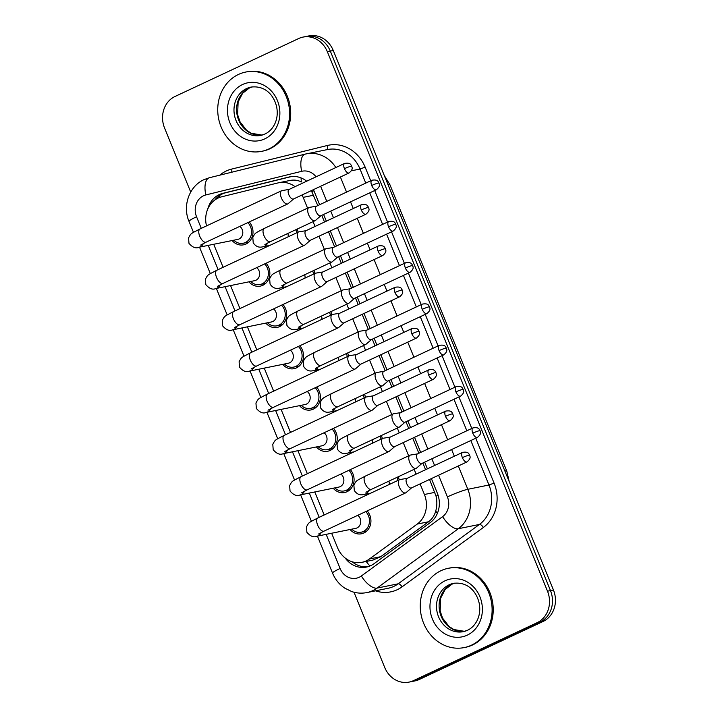 <?xml version="1.0" encoding="UTF-8"?>
<svg xmlns="http://www.w3.org/2000/svg" width="718" height="718" viewBox="0 0 718 718"><rect width="100%" height="100%" fill="white"/><g stroke="black" fill="none" stroke-linecap="round" stroke-linejoin="round"><path stroke-width="1.08" d="M398.185 476.797A13.75 12.152 78.5 0 1 399.163 479.848M381.339 435.521A13.75 12.152 78.5 0 1 382.317 438.572M364.493 394.236A13.75 12.152 78.5 0 1 365.471 397.287M347.647 352.96A13.75 12.152 78.5 0 1 348.625 356.011M330.801 311.675A13.75 12.152 78.5 0 1 331.779 314.726M313.954 270.399A13.75 12.152 78.5 0 1 314.933 273.45M297.108 229.123A13.75 12.152 78.5 0 1 298.087 232.165M367.176 510.911A13.75 12.152 78.5 0 1 363.882 532.989A13.75 12.152 78.5 0 1 361.441 533.788A13.75 12.152 78.5 0 1 350.061 529.498M350.33 469.635A13.75 12.152 78.5 0 1 347.036 491.704A13.75 12.152 78.5 0 1 344.595 492.512A13.75 12.152 78.5 0 1 333.206 488.222M333.484 428.359A13.75 12.152 78.5 0 1 330.19 450.428A13.75 12.152 78.5 0 1 327.749 451.236A13.75 12.152 78.5 0 1 316.36 446.946M316.638 387.074A13.75 12.152 78.5 0 1 313.344 409.143A13.75 12.152 78.5 0 1 310.903 409.951A13.75 12.152 78.5 0 1 299.514 405.661M299.792 345.798A13.75 12.152 78.5 0 1 296.498 367.867A13.75 12.152 78.5 0 1 294.057 368.675A13.75 12.152 78.5 0 1 282.668 364.385M282.946 304.513A13.75 12.152 78.5 0 1 279.652 326.582A13.75 12.152 78.5 0 1 277.211 327.39A13.75 12.152 78.5 0 1 265.822 323.1M266.1 263.237A13.75 12.152 78.5 0 1 262.806 285.306A13.75 12.152 78.5 0 1 260.365 286.114A13.75 12.152 78.5 0 1 248.975 281.824M249.254 221.952A13.75 12.152 78.5 0 1 245.96 244.021A13.75 12.152 78.5 0 1 243.519 244.829A13.75 12.152 78.5 0 1 232.129 240.539M295.035 186.653A24.259 21.441 -101.5 0 0 278.799 182.74A24.259 21.441 -101.5 0 0 278.037 182.911L221.656 196.804A24.259 21.441 -101.5 0 0 218.119 198.06A24.259 21.441 -101.5 0 0 206.515 225.901M317.787 205.59L311.783 191.688A24.259 2.378 157.8 0 1 313.901 190.728M331.635 533.241L337.541 547.708A24.259 21.441 -101.5 0 0 361.899 562.329L372.893 560.103L380.764 556.683L428.565 521.762C432.119 519.087 434.498 515.542 435.709 511.108C437.091 506.343 437.208 501.361 436.05 496.183L429.552 479.453M425.577 469.707L422.839 463.011M418.863 453.264L412.706 438.168M408.73 428.431L405.993 421.735M402.017 411.988L395.86 396.892M391.884 387.146L389.147 380.45M385.171 370.703L379.014 355.616M375.038 345.87L372.301 339.174M368.325 329.427L362.168 314.331M358.192 304.585L355.455 297.889M351.479 288.151L345.322 273.055M341.346 263.309L338.609 256.613M334.633 246.866L328.476 231.77M324.5 222.024L321.763 215.337M301.057 177.902A24.259 11.344 -103.8 0 0 301.38 181.941C297.593 180.047 293.581 179.608 289.345 180.613M307.564 208.148L303.158 197.36A24.259 21.441 -101.5 0 0 302.054 194.982M361.899 562.329A24.259 21.441 -101.5 0 0 369.456 558.981L417.257 524.059A24.259 21.441 -101.5 0 0 424.41 494.487L420.093 483.887M416.108 474.14L414.142 469.321M408.641 455.831L403.247 442.602M399.262 432.864L397.296 428.045M391.795 414.546L386.401 401.326M382.416 391.579L380.45 386.76M374.949 373.27L369.555 360.05M365.57 350.303L363.604 345.484M358.102 331.985L352.709 318.765M348.724 309.018L346.758 304.199M341.256 290.709L335.862 277.489M331.878 267.742L329.912 262.923M324.41 249.424L319.016 236.204M315.031 226.457L313.066 221.638M213.713 244.282L223.11 267.302M230.559 285.558L239.956 308.578M247.405 326.843L256.802 349.863M264.251 368.119L273.648 391.139M281.097 409.404L290.494 432.424M297.943 450.68L307.34 473.7M314.789 491.956L324.186 514.985M190.71 192.065L164.566 128.001A24.259 21.441 78.5 0 1 174.977 96.499L298.688 38.53A24.259 21.441 78.5 0 1 302.987 37.103A24.259 21.441 78.5 0 1 327.345 51.723L547.502 591.201A24.259 21.441 78.5 0 1 537.091 622.703L413.38 680.682L416.341 680.072A24.259 21.441 78.5 0 1 412.042 681.499A24.259 21.441 78.5 0 0 416.341 680.072L540.062 622.102L416.341 680.072L419.312 679.47A24.259 21.441 78.5 0 1 415.013 680.897L409.08 682.1A24.259 21.441 78.5 0 1 384.722 667.48L354.01 592.242M547.502 591.201L550.473 590.6A24.259 21.441 78.5 0 1 540.062 622.102A24.259 21.441 78.5 0 0 550.473 590.6L330.316 51.122L550.473 590.6L553.434 589.999A24.259 21.441 78.5 0 1 543.023 621.501L419.312 679.47M302.987 37.103L305.958 36.501A24.259 21.441 78.5 0 1 330.316 51.122A24.259 21.441 78.5 0 0 305.958 36.501L308.919 35.9A24.259 21.441 78.5 0 1 333.278 50.52L553.434 589.999M306.667 181.205A24.259 21.441 -101.5 0 0 289.848 176.825A24.259 21.441 -101.5 0 0 289.085 176.996L222.84 193.33A24.259 21.441 -101.5 0 0 219.304 194.578A24.259 21.441 -101.5 0 0 207.708 209.162M214.79 200.044A24.259 21.441 78.5 0 1 222.275 193.977A24.259 21.441 78.5 0 1 225.802 192.729L291.23 176.601M413.38 680.682A24.259 21.441 78.5 0 1 409.08 682.1M319.627 204.729L314.206 191.455A24.259 21.441 -101.5 0 0 313.398 189.66M345.196 558.048A24.259 21.441 -101.5 0 0 366.44 567.067A24.259 21.441 -101.5 0 0 373.988 563.72L430.154 522.686A24.259 21.441 -101.5 0 0 437.316 493.104L431.392 478.592M427.407 468.845L424.679 462.15M420.703 452.403L414.546 437.307M410.561 427.569L407.833 420.874M403.857 411.127L397.7 396.031M393.715 386.284L390.987 379.589M387.011 369.842L380.854 354.755M376.869 345.008L374.141 338.313M370.165 328.566L364.008 313.47M360.023 303.723L357.295 297.028M353.319 287.29L347.162 272.194M343.177 262.447L340.449 255.752M336.473 246.005L330.316 230.909M326.331 221.162L323.603 214.476M367.912 566.708A24.259 21.441 78.5 0 1 352.233 561.808M233.835 240.198A12.134 10.716 -101.5 0 0 243.205 243.249A12.134 10.716 -101.5 0 0 245.35 242.531A12.134 10.716 -101.5 0 0 247.836 222.616M200.627 245.08L206.165 242.145A7.279 3.33 64.9 0 1 199.918 236.653A7.279 3.33 64.9 0 1 199.739 236.231A7.279 3.33 64.9 0 1 199.99 228.961C190.153 234.14 191.266 233.018 188.565 237.891L188.969 243.339C192.478 247.396 195.79 248.706 198.922 247.279L237.784 239.39A7.279 6.435 -101.5 0 0 239.076 238.968A7.279 6.435 -101.5 0 0 242.792 233.099A7.279 6.435 -101.5 0 0 239.839 226.367M282.12 190.566A7.279 3.33 64.9 0 0 282.057 190.575A7.279 3.33 64.9 0 0 281.994 190.584A7.279 3.33 64.9 0 0 281.644 190.701A7.279 3.33 64.9 0 0 281.393 197.971A7.279 3.33 64.9 0 0 287.469 203.993A7.279 3.33 64.9 0 0 287.819 203.885A7.279 3.33 64.9 0 0 288.178 203.643L293.617 198.931M289.264 189.399A5.259 2.405 64.9 0 0 289.013 189.48A5.259 2.405 64.9 0 0 288.833 194.731A5.259 2.405 64.9 0 0 293.222 199.083A5.259 2.405 64.9 0 0 293.474 199.003L349.083 172.939C353.911 168.865 351.685 167.204 351.712 166.199A5.259 0.512 -22.2 0 0 351.084 166.199A5.259 0.512 157.8 0 0 344.443 168.676A5.259 2.405 64.9 0 0 349.083 172.939M309.377 207.385A7.279 3.33 64.9 0 0 309.314 207.394A7.279 3.33 64.9 0 0 309.261 207.403A7.279 3.33 64.9 0 0 308.902 207.52A7.279 3.33 64.9 0 0 308.659 214.781A7.279 3.33 64.9 0 0 314.726 220.812A7.279 3.33 64.9 0 0 315.085 220.695A7.279 3.33 64.9 0 0 315.444 220.462L320.874 215.75M316.53 206.21A5.259 2.405 64.9 0 0 316.27 206.299A5.259 2.405 64.9 0 0 316.091 211.55A5.259 2.405 64.9 0 0 320.479 215.903A5.259 2.405 64.9 0 0 320.731 215.813L376.34 189.758C381.177 185.684 378.951 184.014 378.978 183.009A5.259 0.512 -22.2 0 0 378.341 183.018A5.259 0.512 157.8 0 0 371.7 185.486A5.259 2.405 64.9 0 0 376.34 189.758M296.749 232.794A12.134 10.716 -101.5 0 0 295.807 229.733M288.16 236.823A7.279 6.435 -101.5 0 0 287.837 233.467M250.681 281.474A12.134 10.716 -101.5 0 0 260.051 284.525A12.134 10.716 -101.5 0 0 262.196 283.816A12.134 10.716 -101.5 0 0 264.682 263.892M217.473 286.356L223.011 283.422A7.279 3.33 64.9 0 1 216.764 277.929A7.279 3.33 64.9 0 1 216.585 277.507A7.279 3.33 64.9 0 1 216.836 270.237C206.999 275.425 208.112 274.303 205.411 279.167L205.815 284.615C209.324 288.672 212.636 289.991 215.768 288.564L254.63 280.675A7.279 6.435 -101.5 0 0 255.922 280.244A7.279 6.435 -101.5 0 0 259.638 274.375A7.279 6.435 -101.5 0 0 256.685 267.643M298.966 231.842A7.279 3.33 64.9 0 0 298.903 231.851A7.279 3.33 64.9 0 0 298.841 231.86A7.279 3.33 64.9 0 0 298.491 231.977A7.279 3.33 64.9 0 0 298.239 239.247A7.279 3.33 64.9 0 0 304.315 245.278A7.279 3.33 64.9 0 0 304.665 245.161A7.279 3.33 64.9 0 0 305.024 244.928L310.463 240.216M306.11 230.675A5.259 2.405 64.9 0 0 305.859 230.756A5.259 2.405 64.9 0 0 305.68 236.007A5.259 2.405 64.9 0 0 310.068 240.359A5.259 2.405 64.9 0 0 310.32 240.279L365.929 214.224C370.757 210.141 368.531 208.48 368.558 207.475A5.259 0.512 -22.2 0 0 367.93 207.484A5.259 0.512 157.8 0 0 361.289 209.952A5.259 2.405 64.9 0 0 365.929 214.224M267.527 322.759A12.134 10.716 -101.5 0 0 276.897 325.81A12.134 10.716 -101.5 0 0 279.042 325.092A12.134 10.716 -101.5 0 0 281.528 305.177M234.319 327.641L239.857 324.707A7.279 3.33 64.9 0 1 233.61 319.205A7.279 3.33 64.9 0 1 233.431 318.792A7.279 3.33 64.9 0 1 233.682 311.522C223.845 316.701 224.958 315.579 222.257 320.452L222.661 325.9C226.17 329.957 229.482 331.267 232.614 329.84L271.476 321.951A7.279 6.435 -101.5 0 0 272.768 321.529A7.279 6.435 -101.5 0 0 276.484 315.66A7.279 6.435 -101.5 0 0 273.531 308.928M315.812 273.127A7.279 3.33 64.9 0 0 315.749 273.136A7.279 3.33 64.9 0 0 315.687 273.145A7.279 3.33 64.9 0 0 315.337 273.262A7.279 3.33 64.9 0 0 315.085 280.532A7.279 3.33 64.9 0 0 321.161 286.554A7.279 3.33 64.9 0 0 321.511 286.437A7.279 3.33 64.9 0 0 321.87 286.204L327.309 281.492M322.956 271.96A5.259 2.405 64.9 0 0 322.705 272.041A5.259 2.405 64.9 0 0 322.526 277.292A5.259 2.405 64.9 0 0 326.914 281.644A5.259 2.405 64.9 0 0 327.166 281.564L382.775 255.5C387.603 251.426 385.378 249.765 385.404 248.76A5.259 0.512 -22.2 0 0 384.776 248.76A5.259 0.512 157.8 0 0 378.135 251.228A5.259 2.405 64.9 0 0 382.775 255.5M284.373 364.035A12.134 10.716 -101.5 0 0 293.743 367.086A12.134 10.716 -101.5 0 0 295.888 366.377A12.134 10.716 -101.5 0 0 298.374 346.453M251.165 368.917L256.703 365.983A7.279 3.33 64.9 0 1 250.456 360.49A7.279 3.33 64.9 0 1 250.277 360.068A7.279 3.33 64.9 0 1 250.528 352.798C240.692 357.986 241.804 356.864 239.103 361.728L239.507 367.176C243.016 371.233 246.328 372.552 249.46 371.125L288.322 363.236A7.279 6.435 -101.5 0 0 289.614 362.805A7.279 6.435 -101.5 0 0 293.33 356.936A7.279 6.435 -101.5 0 0 290.377 350.204M332.658 314.403A7.279 3.33 64.9 0 0 332.596 314.412A7.279 3.33 64.9 0 0 332.533 314.421A7.279 3.33 64.9 0 0 332.183 314.538A7.279 3.33 64.9 0 0 331.931 321.808A7.279 3.33 64.9 0 0 338.007 327.839A7.279 3.33 64.9 0 0 338.357 327.722A7.279 3.33 64.9 0 0 338.716 327.489L344.155 322.777M339.802 313.236A5.259 2.405 64.9 0 0 339.551 313.317A5.259 2.405 64.9 0 0 339.372 318.568A5.259 2.405 64.9 0 0 343.76 322.921A5.259 2.405 64.9 0 0 344.012 322.84L399.621 296.785C404.449 292.702 402.224 291.041 402.251 290.036A5.259 0.512 -22.2 0 0 401.622 290.036A5.259 0.512 157.8 0 0 394.981 292.513A5.259 2.405 64.9 0 0 399.621 296.785M301.219 405.32A12.134 10.716 -101.5 0 0 310.589 408.363A12.134 10.716 -101.5 0 0 312.734 407.653A12.134 10.716 -101.5 0 0 315.22 387.738M268.011 410.202L273.549 407.259A7.279 3.33 64.9 0 1 267.302 401.766A7.279 3.33 64.9 0 1 267.123 401.353A7.279 3.33 64.9 0 1 267.374 394.083C257.538 399.262 258.651 398.14 255.949 403.013L256.353 408.452C259.862 412.518 263.174 413.828 266.306 412.401L305.168 404.512A7.279 6.435 -101.5 0 0 306.46 404.09A7.279 6.435 -101.5 0 0 310.176 398.221A7.279 6.435 -101.5 0 0 307.223 391.481M349.504 355.688A7.279 3.33 64.9 0 0 349.442 355.697A7.279 3.33 64.9 0 0 349.379 355.706A7.279 3.33 64.9 0 0 349.029 355.823A7.279 3.33 64.9 0 0 348.777 363.093A7.279 3.33 64.9 0 0 354.854 369.115A7.279 3.33 64.9 0 0 355.204 368.998A7.279 3.33 64.9 0 0 355.563 368.765L361.001 364.053M356.649 354.512A5.259 2.405 64.9 0 0 356.397 354.602A5.259 2.405 64.9 0 0 356.218 359.853A5.259 2.405 64.9 0 0 360.607 364.205A5.259 2.405 64.9 0 0 360.858 364.116L416.467 338.061C421.295 333.987 419.07 332.317 419.097 331.321A5.259 0.512 -22.2 0 0 418.468 331.321A5.259 0.512 157.8 0 0 411.827 333.789A5.259 2.405 64.9 0 0 416.467 338.061M326.223 248.661A7.279 3.33 64.9 0 0 326.16 248.67A7.279 3.33 64.9 0 0 326.107 248.679A7.279 3.33 64.9 0 0 325.748 248.796A7.279 3.33 64.9 0 0 325.505 256.066A7.279 3.33 64.9 0 0 331.572 262.097A7.279 3.33 64.9 0 0 331.931 261.98A7.279 3.33 64.9 0 0 332.29 261.738L337.72 257.026M333.376 247.495A5.259 2.405 64.9 0 0 333.116 247.575A5.259 2.405 64.9 0 0 332.937 252.826A5.259 2.405 64.9 0 0 337.325 257.179A5.259 2.405 64.9 0 0 337.577 257.098L393.186 231.043C398.023 226.96 395.797 225.299 395.824 224.294A5.259 0.512 -22.2 0 0 395.187 224.294A5.259 0.512 157.8 0 0 388.546 226.771A5.259 2.405 64.9 0 0 393.186 231.043M313.595 274.079A12.134 10.716 -101.5 0 0 312.653 271.009M305.006 278.099A7.279 6.435 -101.5 0 0 304.683 274.743M343.069 289.937A7.279 3.33 64.9 0 0 343.007 289.946A7.279 3.33 64.9 0 0 342.953 289.964A7.279 3.33 64.9 0 0 342.594 290.081A7.279 3.33 64.9 0 0 342.351 297.342A7.279 3.33 64.9 0 0 348.418 303.373A7.279 3.33 64.9 0 0 348.777 303.256A7.279 3.33 64.9 0 0 349.136 303.023L354.566 298.311M350.222 288.771A5.259 2.405 64.9 0 0 349.962 288.86A5.259 2.405 64.9 0 0 349.783 294.102A5.259 2.405 64.9 0 0 354.171 298.464A5.259 2.405 64.9 0 0 354.423 298.374L410.032 272.319C414.869 268.236 412.644 266.575 412.671 265.57A5.259 0.512 -22.2 0 0 412.033 265.579A5.259 0.512 157.8 0 0 405.392 268.047A5.259 2.405 64.9 0 0 410.032 272.319M330.442 315.355A12.134 10.716 -101.5 0 0 329.499 312.285M321.852 319.375A7.279 6.435 -101.5 0 0 321.529 316.028M359.915 331.222A7.279 3.33 64.9 0 0 359.853 331.231A7.279 3.33 64.9 0 0 359.799 331.24A7.279 3.33 64.9 0 0 359.44 331.357A7.279 3.33 64.9 0 0 359.197 338.627A7.279 3.33 64.9 0 0 365.265 344.658A7.279 3.33 64.9 0 0 365.624 344.541A7.279 3.33 64.9 0 0 365.983 344.299L371.412 339.587M367.069 330.056A5.259 2.405 64.9 0 0 366.808 330.136A5.259 2.405 64.9 0 0 366.629 335.387A5.259 2.405 64.9 0 0 371.018 339.74A5.259 2.405 64.9 0 0 371.269 339.659L426.878 313.595C431.715 309.521 429.49 307.86 429.517 306.855A5.259 0.512 -22.2 0 0 428.879 306.855A5.259 0.512 157.8 0 0 422.238 309.332A5.259 2.405 64.9 0 0 426.878 313.595M347.288 356.631A12.134 10.716 -101.5 0 0 346.345 353.57M338.699 360.66A7.279 6.435 -101.5 0 0 338.375 357.304M268.864 148.958A40.432 35.738 78.5 0 1 261.702 151.327A40.432 35.738 78.5 0 1 219.681 122.949A40.432 35.738 78.5 0 1 238.457 74.448A40.432 35.738 78.5 0 1 245.619 72.069A40.432 35.738 78.5 0 1 287.64 100.457A40.432 35.738 78.5 0 1 268.864 148.958M245.619 72.069L246.732 71.845A40.432 35.738 78.5 0 1 288.753 100.233A40.432 35.738 78.5 0 1 269.977 148.734A40.432 35.738 78.5 0 1 262.815 151.103L261.702 151.327M471.385 645.213A40.432 35.738 78.5 0 1 464.223 647.582A40.432 35.738 78.5 0 1 422.202 619.203A40.432 35.738 78.5 0 1 440.978 570.702A40.432 35.738 78.5 0 1 448.14 568.333A40.432 35.738 78.5 0 1 490.161 596.712A40.432 35.738 78.5 0 1 471.385 645.213M448.14 568.333L449.253 568.1A40.432 35.738 78.5 0 1 491.274 596.487A40.432 35.738 78.5 0 1 472.498 644.988A40.432 35.738 78.5 0 1 465.336 647.358L464.223 647.582M318.065 446.596A12.134 10.716 -101.5 0 0 327.435 449.647A12.134 10.716 -101.5 0 0 329.58 448.938A12.134 10.716 -101.5 0 0 332.066 429.014M284.858 451.478L290.395 448.544A7.279 3.33 64.9 0 1 284.149 443.051A7.279 3.33 64.9 0 1 283.969 442.629A7.279 3.33 64.9 0 1 284.22 435.359C274.384 440.538 275.497 439.425 272.795 444.289L273.199 449.737C276.708 453.794 280.02 455.113 283.152 453.686L322.014 445.797A7.279 6.435 -101.5 0 0 323.306 445.366A7.279 6.435 -101.5 0 0 327.022 439.497A7.279 6.435 -101.5 0 0 324.069 432.766M366.351 396.964A7.279 3.33 64.9 0 0 366.288 396.973A7.279 3.33 64.9 0 0 366.225 396.982A7.279 3.33 64.9 0 0 365.875 397.099A7.279 3.33 64.9 0 0 365.624 404.369A7.279 3.33 64.9 0 0 371.7 410.4A7.279 3.33 64.9 0 0 372.05 410.283A7.279 3.33 64.9 0 0 372.409 410.041L377.847 405.338M373.495 395.797A5.259 2.405 64.9 0 0 373.243 395.878A5.259 2.405 64.9 0 0 373.064 401.129A5.259 2.405 64.9 0 0 377.453 405.482A5.259 2.405 64.9 0 0 377.704 405.401L433.313 379.346C438.142 375.263 435.916 373.602 435.943 372.597A5.259 0.512 -22.2 0 0 435.314 372.597A5.259 0.512 157.8 0 0 428.673 375.074A5.259 2.405 64.9 0 0 433.313 379.346M334.911 487.881A12.134 10.716 -101.5 0 0 344.281 490.924A12.134 10.716 -101.5 0 0 346.426 490.215A12.134 10.716 -101.5 0 0 348.912 470.299M301.704 492.754L307.241 489.82A7.279 3.33 64.9 0 1 300.995 484.327A7.279 3.33 64.9 0 1 300.815 483.905A7.279 3.33 64.9 0 1 301.066 476.644C291.23 481.823 292.343 480.701 289.641 485.574L290.045 491.013C293.554 495.079 296.866 496.389 299.998 494.962L338.86 487.073A7.279 6.435 -101.5 0 0 340.152 486.651A7.279 6.435 -101.5 0 0 343.868 480.782A7.279 6.435 -101.5 0 0 340.915 474.042M383.197 438.24A7.279 3.33 64.9 0 0 383.134 438.249A7.279 3.33 64.9 0 0 383.071 438.267A7.279 3.33 64.9 0 0 382.721 438.384A7.279 3.33 64.9 0 0 382.47 445.645A7.279 3.33 64.9 0 0 388.546 451.676A7.279 3.33 64.9 0 0 388.896 451.559A7.279 3.33 64.9 0 0 389.255 451.326L394.694 446.614M390.341 437.074A5.259 2.405 64.9 0 0 390.089 437.163A5.259 2.405 64.9 0 0 389.91 442.414A5.259 2.405 64.9 0 0 394.299 446.767A5.259 2.405 64.9 0 0 394.55 446.677L450.159 420.622C454.988 416.548 452.762 414.878 452.789 413.873A5.259 0.512 -22.2 0 0 452.161 413.882A5.259 0.512 157.8 0 0 445.519 416.35A5.259 2.405 64.9 0 0 450.159 420.622M351.757 529.157A12.134 10.716 -101.5 0 0 361.127 532.209A12.134 10.716 -101.5 0 0 363.272 531.5A12.134 10.716 -101.5 0 0 365.758 511.575M318.55 534.039L324.087 531.105A7.279 3.33 64.9 0 1 317.841 525.612A7.279 3.33 64.9 0 1 317.661 525.19A7.279 3.33 64.9 0 1 317.912 517.92C308.076 523.099 309.189 521.977 306.487 526.85L306.891 532.298C310.4 536.355 313.712 537.674 316.844 536.238L355.706 528.358A7.279 6.435 -101.5 0 0 356.999 527.927A7.279 6.435 -101.5 0 0 360.714 522.058A7.279 6.435 -101.5 0 0 357.761 515.327M400.043 479.525A7.279 3.33 64.9 0 0 399.98 479.534A7.279 3.33 64.9 0 0 399.917 479.543A7.279 3.33 64.9 0 0 399.567 479.66A7.279 3.33 64.9 0 0 399.316 486.93A7.279 3.33 64.9 0 0 405.392 492.961A7.279 3.33 64.9 0 0 405.742 492.844A7.279 3.33 64.9 0 0 406.101 492.602L411.54 487.89M407.187 478.359A5.259 2.405 64.9 0 0 406.935 478.439A5.259 2.405 64.9 0 0 406.756 483.69A5.259 2.405 64.9 0 0 411.145 488.043A5.259 2.405 64.9 0 0 411.396 487.962L467.005 461.907C471.834 457.824 469.608 456.163 469.635 455.158A5.259 0.512 -22.2 0 0 469.007 455.158A5.259 0.512 157.8 0 0 462.365 457.635A5.259 2.405 64.9 0 0 467.005 461.907M376.762 372.498A7.279 3.33 64.9 0 0 376.699 372.507A7.279 3.33 64.9 0 0 376.645 372.525A7.279 3.33 64.9 0 0 376.286 372.633A7.279 3.33 64.9 0 0 376.044 379.903A7.279 3.33 64.9 0 0 382.111 385.934A7.279 3.33 64.9 0 0 382.47 385.817A7.279 3.33 64.9 0 0 382.829 385.584L388.259 380.872M383.915 371.332A5.259 2.405 64.9 0 0 383.654 371.421A5.259 2.405 64.9 0 0 383.475 376.663A5.259 2.405 64.9 0 0 387.864 381.016A5.259 2.405 64.9 0 0 388.115 380.935L443.724 354.88C448.562 350.797 446.336 349.136 446.363 348.131A5.259 0.512 -22.2 0 0 445.725 348.14A5.259 0.512 157.8 0 0 439.084 350.608A5.259 2.405 64.9 0 0 443.724 354.88M364.134 397.916A12.134 10.716 -101.5 0 0 363.191 394.846M355.545 401.936A7.279 6.435 -101.5 0 0 355.222 398.589M393.608 413.783A7.279 3.33 64.9 0 0 393.545 413.792A7.279 3.33 64.9 0 0 393.491 413.801A7.279 3.33 64.9 0 0 393.132 413.918A7.279 3.33 64.9 0 0 392.89 421.188A7.279 3.33 64.9 0 0 398.957 427.21A7.279 3.33 64.9 0 0 399.316 427.102A7.279 3.33 64.9 0 0 399.675 426.86L405.105 422.148M400.761 412.617A5.259 2.405 64.9 0 0 400.5 412.697A5.259 2.405 64.9 0 0 400.321 417.948A5.259 2.405 64.9 0 0 404.71 422.301A5.259 2.405 64.9 0 0 404.961 422.22L460.57 396.156C465.408 392.082 463.182 390.421 463.209 389.416A5.259 0.512 -22.2 0 0 462.571 389.416A5.259 0.512 157.8 0 0 455.93 391.893A5.259 2.405 64.9 0 0 460.57 396.156M380.98 439.192A12.134 10.716 -101.5 0 0 380.037 436.131M372.391 443.221A7.279 6.435 -101.5 0 0 372.068 439.865M410.454 455.059A7.279 3.33 64.9 0 0 410.391 455.068A7.279 3.33 64.9 0 0 410.337 455.086A7.279 3.33 64.9 0 0 409.978 455.194A7.279 3.33 64.9 0 0 409.736 462.464A7.279 3.33 64.9 0 0 415.803 468.495A7.279 3.33 64.9 0 0 416.162 468.378A7.279 3.33 64.9 0 0 416.521 468.145L421.951 463.433M417.607 453.893A5.259 2.405 64.9 0 0 417.346 453.973A5.259 2.405 64.9 0 0 417.167 459.224A5.259 2.405 64.9 0 0 421.556 463.577A5.259 2.405 64.9 0 0 421.807 463.496L477.416 437.441C482.254 433.358 480.028 431.697 480.055 430.692A5.259 0.512 -22.2 0 0 479.418 430.701A5.259 0.512 157.8 0 0 472.776 433.169A5.259 2.405 64.9 0 0 477.416 437.441M397.826 480.477A12.134 10.716 -101.5 0 0 396.883 477.407M389.237 484.497A7.279 6.435 -101.5 0 0 388.914 481.15M369.95 565.99A24.259 10.519 -126.1 0 1 366.189 561.458M438.088 495.258A24.259 2.378 157.8 0 0 436.05 496.183M219.295 197.558A24.259 11.344 -103.8 0 1 219.295 195.709M437.424 513.271A24.259 10.519 -126.1 0 1 435.709 511.108M313.569 195.251L303.158 197.36M434.821 492.368L424.41 494.487M428.565 521.762L417.257 524.059M380.764 556.683L369.456 558.981M387.917 184.4A28.307 2.773 -22.2 0 1 389.883 184.634L506.8 471.134A28.307 2.773 157.8 0 0 504.835 470.9M333.278 50.52L327.345 51.723M543.023 621.501L537.091 622.703M316.064 176.799A16.173 14.297 -101.5 0 0 301.704 171.306L205.86 194.937A16.173 14.297 -101.5 0 0 203.499 195.772A16.173 14.297 -101.5 0 0 196.561 216.773L201.282 228.351M205.86 194.937A16.173 7.566 -103.8 0 1 209.405 177.723L204.056 179.617C189.085 186.249 182.327 206.057 189.005 221.377A16.173 1.589 -22.2 0 1 196.561 216.773M326.16 534.354L340.09 568.476A16.173 14.297 -101.5 0 0 359.188 577.272A16.173 14.297 -101.5 0 0 361.36 575.989L442.62 516.628A16.173 14.297 -101.5 0 0 447.395 496.901L438.554 475.235M458.317 465.973L467.831 489.299A32.346 28.585 78.5 0 1 458.29 528.735L377.031 588.096A32.346 28.585 78.5 0 1 372.687 590.672A32.346 28.585 78.5 0 1 366.961 592.565L388.097 588.275A32.346 28.585 -101.5 0 0 393.832 586.382A32.346 28.585 -101.5 0 0 398.167 583.806L479.427 524.445A32.346 28.585 -101.5 0 0 488.976 485.009L470.82 440.529M475.765 438.213L494.083 483.106A36.394 32.157 78.5 0 1 483.349 527.47L402.08 586.839A4.048 1.75 53.9 0 0 398.167 583.806L377.031 588.096A16.173 7.009 -126.1 0 1 361.36 575.989M219.762 175.174A36.394 32.157 78.5 0 1 226.314 170.965A36.394 32.157 78.5 0 1 231.609 169.098L327.453 145.467A36.394 32.157 78.5 0 1 365.139 167.141L370.712 180.792M374.688 190.539L387.558 222.068M391.534 231.815L404.405 263.353M408.38 273.091L421.251 304.629M425.227 314.376L438.097 345.905M442.073 355.652L454.943 387.19M458.919 396.937L471.789 428.466M402.08 586.839A36.394 32.157 78.5 0 1 375.514 590.833M301.704 171.306A16.173 7.566 -103.8 0 1 305.249 154.101A16.173 7.566 -103.8 0 1 305.392 154.065A32.346 28.585 78.5 0 1 306.415 153.84A32.346 28.585 78.5 0 1 335.871 167.518M351.407 170.794L360.032 169.044A32.346 28.585 -101.5 0 0 327.552 149.55L305.249 154.101L209.405 177.723A16.173 7.566 -103.8 0 1 209.548 177.696M442.62 516.628A16.173 7.009 -126.1 0 0 458.29 528.735L479.427 524.445A4.048 1.75 53.9 0 1 483.349 527.47M447.395 496.901A16.173 1.589 -22.2 0 1 467.831 489.299L488.976 485.009L494.083 483.106M340.395 177.014L346.552 192.11M350.528 201.857L353.265 208.543M357.241 218.29L363.398 233.386M367.374 243.133L370.111 249.828M374.087 259.575L380.244 274.671M384.22 284.418L386.957 291.104M390.933 300.851L397.09 315.947M401.066 325.694L403.803 332.389M407.779 342.136L413.936 357.232M417.912 366.979L420.649 373.665M424.625 383.412L430.782 398.508M434.758 408.255L437.495 414.95M441.471 424.697L447.628 439.793M451.604 449.531L454.341 456.226M466.844 430.782L453.973 399.253M449.998 389.506L437.127 357.968M433.151 348.221L420.281 316.692M416.305 306.945L403.435 275.407M399.459 265.669L386.589 234.131M382.613 224.384L369.743 192.855M365.767 183.108L360.032 169.044L365.139 167.141M208.238 245.394L218.128 269.636M225.084 286.67L234.974 310.912M241.93 327.946L251.821 352.197M258.776 369.231L268.667 393.473M275.622 410.508L285.513 434.758M292.468 451.793L302.359 476.034M309.314 493.069L319.205 517.31M434.578 465.488L431.841 458.793M427.865 449.046L421.708 433.959M417.732 424.212L414.995 417.517M411.019 407.77L404.862 392.674M400.877 382.927L398.149 376.232M394.173 366.494L388.016 351.398M384.031 341.651L381.303 334.956M377.327 325.209L371.17 310.113M367.185 300.366L364.457 293.68M360.481 283.933L354.324 268.837M350.339 259.09L347.611 252.395M343.635 242.648L337.478 227.552M333.493 217.805L330.765 211.119M326.789 201.372L320.632 186.276M326.717 149.721A4.048 1.894 76.2 0 0 327.453 145.467M231.654 172.239A4.048 1.894 76.2 0 0 231.609 169.098M317.446 536.122L332.533 573.081A16.173 1.589 -22.2 0 1 340.09 568.476M225.802 192.729L222.84 193.33M290.619 176.691L289.085 176.996M351.712 166.199C350.842 165.194 351.048 162.358 344.622 163.426A5.259 2.405 64.9 0 0 344.443 168.676M198.922 247.279A7.279 6.435 -101.5 0 0 200.205 246.857A7.279 6.435 -101.5 0 0 203.329 243.528M378.978 183.009C378.099 182.013 378.314 179.177 371.879 180.236A5.259 2.405 64.9 0 0 371.7 185.486M269.806 245.421L263.165 246.768A7.279 6.435 -101.5 0 0 264.457 246.346A7.279 6.435 -101.5 0 0 267.581 243.016M263.165 246.768C261.729 246.893 257.349 248.778 253.221 242.819L252.808 237.38C255.518 232.506 254.396 233.628 264.233 228.45A7.279 3.33 64.9 0 0 263.991 235.719A7.279 3.33 64.9 0 0 264.17 236.132A7.279 3.33 64.9 0 0 270.417 241.625L315.085 220.695M368.558 207.475C367.688 206.479 367.894 203.634 361.468 204.702A5.259 2.405 64.9 0 0 361.289 209.952M215.768 288.564A7.279 6.435 -101.5 0 0 217.051 288.133A7.279 6.435 -101.5 0 0 220.175 284.813M385.404 248.76C384.534 247.755 384.74 244.919 378.314 245.987A5.259 2.405 64.9 0 0 378.135 251.228M232.614 329.84A7.279 6.435 -101.5 0 0 233.897 329.418A7.279 6.435 -101.5 0 0 237.021 326.089M402.251 290.036C401.38 289.04 401.586 286.195 395.16 287.263A5.259 2.405 64.9 0 0 394.981 292.513M249.46 371.125A7.279 6.435 -101.5 0 0 250.744 370.694A7.279 6.435 -101.5 0 0 253.867 367.374M419.097 331.321C418.226 330.316 418.432 327.48 412.006 328.548A5.259 2.405 64.9 0 0 411.827 333.789M266.306 412.401A7.279 6.435 -101.5 0 0 267.59 411.979A7.279 6.435 -101.5 0 0 270.713 408.65M395.824 224.294C394.945 223.289 395.16 220.453 388.725 221.521A5.259 2.405 64.9 0 0 388.546 226.771M286.653 286.697L280.011 288.044A7.279 6.435 -101.5 0 0 281.303 287.622A7.279 6.435 -101.5 0 0 284.427 284.301M280.011 288.044C278.575 288.178 274.195 290.063 270.067 284.104L269.654 278.656C272.364 273.791 271.242 274.904 281.079 269.726A7.279 3.33 64.9 0 0 280.837 276.995A7.279 3.33 64.9 0 0 281.016 277.417A7.279 3.33 64.9 0 0 287.263 282.91L331.931 261.98M412.671 265.57C411.791 264.574 412.006 261.738 405.571 262.797A5.259 2.405 64.9 0 0 405.392 268.047M303.499 327.982L296.857 329.329A7.279 6.435 -101.5 0 0 298.149 328.898A7.279 6.435 -101.5 0 0 301.273 325.577M296.857 329.329C295.421 329.454 291.041 331.339 286.913 325.38L286.5 319.941C289.21 315.067 288.089 316.189 297.925 311.011A7.279 3.33 64.9 0 0 297.683 318.271A7.279 3.33 64.9 0 0 297.862 318.693A7.279 3.33 64.9 0 0 304.109 324.186L348.777 303.256M429.517 306.855C428.637 305.85 428.852 303.014 422.417 304.082A5.259 2.405 64.9 0 0 422.238 309.332M320.345 369.258L313.703 370.605A7.279 6.435 -101.5 0 0 314.996 370.183A7.279 6.435 -101.5 0 0 318.119 366.853M313.703 370.605C312.267 370.739 307.887 372.624 303.759 366.665L303.346 361.217C306.056 356.343 304.935 357.465 314.771 352.287A7.279 3.33 64.9 0 0 314.529 359.556A7.279 3.33 64.9 0 0 314.708 359.978A7.279 3.33 64.9 0 0 320.955 365.471L365.624 344.541M264.727 134.149A24.645 21.782 78.5 0 1 260.787 135.406A24.645 21.782 78.5 0 1 235.172 118.102A24.645 21.782 78.5 0 1 246.615 88.538A24.645 21.782 78.5 0 1 250.986 87.093C265.211 85.28 273.89 95.189 276.627 106.776C277.857 113.004 277.22 118.766 274.716 124.061C272.364 128.755 269.097 132.076 264.924 134.042L260.787 135.406M264.754 138.879A29.501 26.072 78.5 0 1 229.913 122.832A29.501 26.072 78.5 0 1 242.567 84.518A29.501 26.072 78.5 0 1 277.417 100.574A29.501 26.072 78.5 0 1 264.754 138.879M262.061 135.101A24.645 21.782 78.5 0 1 237.559 116.846A24.645 21.782 78.5 0 1 249.218 88.009A24.645 21.782 78.5 0 1 252.269 86.878L249.451 87.937L242.612 93.277L238.116 101.974L237.64 114.727L240.072 121.898L246.543 130.209L251.318 133.288L262.079 135.092M467.247 630.404A24.645 21.782 78.5 0 1 463.307 631.66A24.645 21.782 78.5 0 1 437.693 614.357A24.645 21.782 78.5 0 1 449.136 584.793A24.645 21.782 78.5 0 1 453.507 583.348C467.723 581.535 476.411 591.444 479.148 603.03C480.378 609.259 479.741 615.021 477.237 620.316C474.876 625.01 471.618 628.331 467.436 630.296L463.307 631.66M467.274 635.134A29.501 26.072 78.5 0 1 432.424 619.087A29.501 26.072 78.5 0 1 445.088 580.772A29.501 26.072 78.5 0 1 479.929 596.829A29.501 26.072 78.5 0 1 467.274 635.134M451.73 584.264A24.645 21.782 78.5 0 1 454.79 583.133L451.963 584.192L445.133 589.532L440.637 598.229L440.161 610.982L442.584 618.153L449.064 626.464L453.83 629.542L464.6 631.346A24.645 21.782 78.5 0 1 440.08 613.1A24.645 21.782 78.5 0 1 451.73 584.264M435.943 372.597C435.072 371.601 435.279 368.756 428.852 369.824A5.259 2.405 64.9 0 0 428.673 375.074M283.152 453.686A7.279 6.435 -101.5 0 0 284.436 453.255A7.279 6.435 -101.5 0 0 287.559 449.935M452.789 413.873C451.918 412.877 452.125 410.041 445.699 411.1A5.259 2.405 64.9 0 0 445.519 416.35M299.998 494.962A7.279 6.435 -101.5 0 0 301.282 494.531A7.279 6.435 -101.5 0 0 304.405 491.211M469.635 455.158C468.764 454.153 468.971 451.317 462.545 452.385A5.259 2.405 64.9 0 0 462.365 457.635M316.844 536.238A7.279 6.435 -101.5 0 0 318.128 535.816A7.279 6.435 -101.5 0 0 321.251 532.487M446.363 348.131C445.483 347.135 445.699 344.29 439.263 345.358A5.259 2.405 64.9 0 0 439.084 350.608M337.191 410.543L330.549 411.89A7.279 6.435 -101.5 0 0 331.842 411.459A7.279 6.435 -101.5 0 0 334.965 408.138M330.549 411.89C329.113 412.015 324.733 413.9 320.605 407.941L320.192 402.502C322.903 397.628 321.781 398.75 331.617 393.572A7.279 3.33 64.9 0 0 331.375 400.832A7.279 3.33 64.9 0 0 331.554 401.254A7.279 3.33 64.9 0 0 337.801 406.747L382.47 385.817M463.209 389.416C462.329 388.411 462.545 385.575 456.109 386.643A5.259 2.405 64.9 0 0 455.93 391.893M354.037 451.819L347.395 453.166A7.279 6.435 -101.5 0 0 348.688 452.744A7.279 6.435 -101.5 0 0 351.811 449.414M347.395 453.166C345.959 453.3 341.58 455.185 337.451 449.226L337.038 443.778C339.749 438.904 338.627 440.026 348.463 434.848A7.279 3.33 64.9 0 0 348.221 442.117A7.279 3.33 64.9 0 0 348.401 442.539A7.279 3.33 64.9 0 0 354.647 448.032L399.316 427.102M480.055 430.692C479.175 429.696 479.391 426.851 472.956 427.919A5.259 2.405 64.9 0 0 472.776 433.169M370.883 493.104L364.241 494.451A7.279 6.435 -101.5 0 0 365.534 494.02A7.279 6.435 -101.5 0 0 368.657 490.699M364.241 494.451C362.805 494.576 358.426 496.461 354.297 490.502L353.884 485.063C356.595 480.189 355.473 481.311 365.309 476.124A7.279 3.33 64.9 0 0 365.067 483.394A7.279 3.33 64.9 0 0 365.247 483.815A7.279 3.33 64.9 0 0 371.493 489.308L416.162 468.378M290.108 180.442L278.799 182.74M509.179 481.545L506.8 471.134M389.883 184.634L384.309 175.551M332.533 573.081C335.126 579.363 339.192 584.371 344.73 588.114L351.632 591.524C356.666 593.247 361.773 593.589 366.961 592.565M189.005 221.377L193.483 232.363M199.523 247.163L210.329 273.639M216.369 288.439L227.175 314.924M233.215 329.724L244.021 356.2M250.061 371L260.867 397.485M266.908 412.276L277.713 438.761M283.754 453.561L294.559 480.046M300.6 494.837L311.406 521.322M243.205 243.249L248.805 242.11M206.165 242.145L287.819 203.885M289.157 189.417L282.057 190.575M199.99 228.961L281.644 190.701M344.622 163.426L289.013 189.48M316.414 206.228L309.314 207.394M270.417 241.625L264.87 244.56M264.233 228.45L308.902 207.52M371.879 180.236L316.27 206.299M260.051 284.525L265.651 283.386M223.011 283.422L304.665 245.161M306.003 230.693L298.903 231.851M216.836 270.237L298.491 231.977M361.468 204.702L305.859 230.756M276.897 325.81L282.497 324.671M239.857 324.707L321.511 286.437M322.849 271.978L315.749 273.136M233.682 311.522L315.337 273.262M378.314 245.987L322.705 272.041M293.743 367.086L299.343 365.947M256.703 365.983L338.357 327.722M339.695 313.254L332.596 314.412M250.528 352.798L332.183 314.538M395.16 287.263L339.551 313.317M310.589 408.363L316.189 407.232M273.549 407.259L355.204 368.998M356.541 354.53L349.442 355.697M267.374 394.083L349.029 355.823M412.006 328.548L356.397 354.602M333.26 247.513L326.16 248.67M287.263 282.91L281.716 285.845M281.079 269.726L325.748 248.796M388.725 221.521L333.116 247.575M350.106 288.789L343.007 289.946M304.109 324.186L298.562 327.121M297.925 311.011L342.594 290.081M405.571 262.797L349.962 288.86M366.952 330.074L359.853 331.231M320.955 365.471L315.408 368.406M314.771 352.287L359.44 331.357M422.417 304.082L366.808 330.136M327.435 449.647L333.035 448.508M290.395 448.544L372.05 410.283M373.387 395.815L366.288 396.973M284.22 435.359L365.875 397.099M428.852 369.824L373.243 395.878M344.281 490.924L349.881 489.793M307.241 489.82L388.896 451.559M390.233 437.091L383.134 438.249M301.066 476.644L382.721 438.384M445.699 411.1L390.089 437.163M361.127 532.209L366.727 531.069M324.087 531.105L405.742 492.844M407.079 478.376L399.98 479.534M317.912 517.92L399.567 479.66M462.545 452.385L406.935 478.439M383.798 371.35L376.699 372.507M337.801 406.747L332.254 409.682M331.617 393.572L376.286 372.633M439.263 345.358L383.654 371.421M400.644 412.635L393.545 413.792M354.647 448.032L349.101 450.967M348.463 434.848L393.132 413.918M456.109 386.643L400.5 412.697M417.49 453.911L410.391 455.068M371.493 489.308L365.947 492.243M365.309 476.124L409.978 455.194M472.956 427.919L417.346 453.973"/></g></svg>
